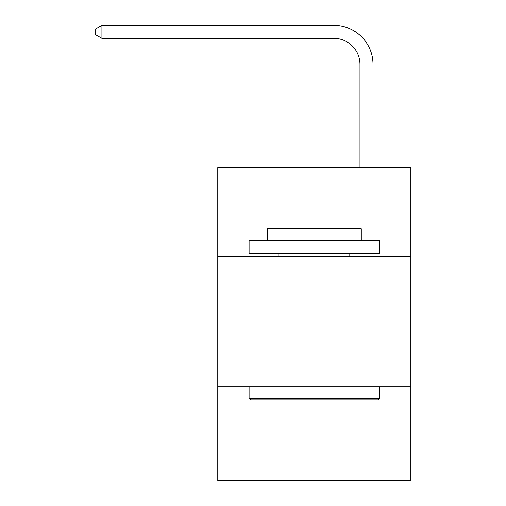 <?xml version="1.0" encoding="UTF-8"?>
<svg xmlns="http://www.w3.org/2000/svg" width="506" height="506" viewBox="0 0 506 506"><rect width="100%" height="100%" fill="white"/><g stroke="black" fill="none" stroke-linecap="round" stroke-linejoin="round"><path stroke-width="0.76" d="M217.776 256.314L410.853 256.314L410.853 167.6L217.776 167.6L217.776 480.7L410.853 480.7L410.853 386.774L217.776 386.774M410.853 386.774L410.853 256.314M359.975 167.6L359.975 64.439A26.091 26.091 0 0 0 333.884 38.348L101.934 38.348L95.147 34.433L95.147 29.215L101.934 25.3L333.884 25.3A39.139 39.139 0 0 1 373.023 64.439L373.023 167.6M250.653 399.816L249.085 398.254L379.544 398.254L377.976 399.816L250.653 399.816M379.544 240.66L379.544 253.702L249.085 253.702L249.085 240.66L379.544 240.66M267.351 240.66L267.351 228.655L361.278 228.655L361.278 240.66M379.544 386.774L379.544 398.254M249.085 386.774L249.085 398.254M349.798 253.702L349.798 256.314M278.831 253.702L278.831 256.314M359.975 64.439A26.091 26.091 0 0 0 333.884 38.348A26.091 26.091 0 0 1 359.975 64.439A26.091 26.091 0 0 0 333.884 38.348A26.091 26.091 0 0 1 359.975 64.439A26.091 26.091 0 0 0 333.884 38.348A26.091 26.091 0 0 1 359.975 64.439A26.091 26.091 0 0 0 333.884 38.348A26.091 26.091 0 0 1 359.975 64.439A26.091 26.091 0 0 0 333.884 38.348A26.091 26.091 0 0 1 359.975 64.439A26.091 26.091 0 0 0 333.884 38.348A26.091 26.091 0 0 1 359.975 64.439A26.091 26.091 0 0 0 333.884 38.348A26.091 26.091 0 0 1 359.975 64.439A26.091 26.091 0 0 0 333.884 38.348A26.091 26.091 0 0 1 359.975 64.439A26.091 26.091 0 0 0 333.884 38.348A26.091 26.091 0 0 1 359.975 64.439A26.091 26.091 0 0 0 333.884 38.348A26.091 26.091 0 0 1 359.975 64.439A26.091 26.091 0 0 0 333.884 38.348A26.091 26.091 0 0 1 359.975 64.439A26.091 26.091 0 0 0 333.884 38.348A26.091 26.091 0 0 1 359.975 64.439A26.091 26.091 0 0 0 333.884 38.348A26.091 26.091 0 0 1 359.975 64.439A26.091 26.091 0 0 0 333.884 38.348A26.091 26.091 0 0 1 359.975 64.439A26.091 26.091 0 0 0 333.884 38.348A26.091 26.091 0 0 1 359.975 64.439A26.091 26.091 0 0 0 333.884 38.348A26.091 26.091 0 0 1 359.975 64.439A26.091 26.091 0 0 0 333.884 38.348A26.091 26.091 0 0 1 359.975 64.439A26.091 26.091 0 0 0 333.884 38.348A26.091 26.091 0 0 1 359.975 64.439A26.091 26.091 0 0 0 333.884 38.348A26.091 26.091 0 0 1 359.975 64.439A26.091 26.091 0 0 0 333.884 38.348M101.934 38.348L101.934 25.3L333.884 25.3"/></g></svg>

